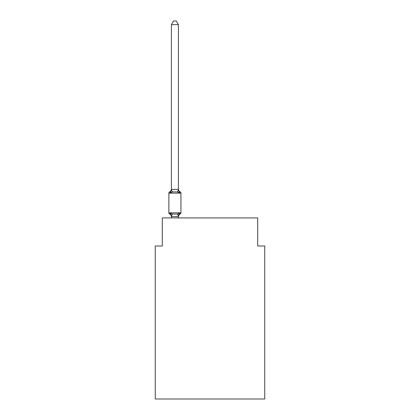 <?xml version="1.0" encoding="UTF-8"?>
<svg xmlns="http://www.w3.org/2000/svg" width="420" height="420" viewBox="0 0 420 420"><rect width="100%" height="100%" fill="white"/><g stroke="black" fill="none" stroke-linecap="round" stroke-linejoin="round"><path stroke-width="0.63" d="M264.742 399L264.742 246.005L257.723 246.005L257.723 217.933L162.278 217.933L162.278 246.005L155.258 246.005L155.258 399L264.742 399M178.416 216.846A3.087 3.087 0 0 1 180.154 214.069L179.298 213.082L178.364 216.578L171.454 216.578L170.525 213.082L169.664 214.069A1.402 1.402 0 0 1 168.872 212.809A1.402 1.402 0 0 0 169.664 214.069L170.525 213.082L169.664 214.069A1.402 1.402 0 0 1 168.872 212.809A1.402 1.402 0 0 0 169.664 214.069L170.525 213.082L169.664 214.069A1.402 1.402 0 0 1 168.872 212.809A1.402 1.402 0 0 0 169.664 214.069L170.525 213.082L169.664 214.069A1.402 1.402 0 0 1 168.872 212.809A1.402 1.402 0 0 0 169.664 214.069L170.525 213.082L169.664 214.069A1.402 1.402 0 0 1 168.872 212.809A1.402 1.402 0 0 0 169.664 214.069L170.525 213.082L169.664 214.069A1.402 1.402 0 0 1 168.872 212.809A1.402 1.402 0 0 0 169.664 214.069L170.525 213.082L169.664 214.069A1.402 1.402 0 0 1 168.872 212.809A1.402 1.402 0 0 0 169.664 214.069L170.525 213.082L169.664 214.069A1.402 1.402 0 0 1 168.872 212.809A1.402 1.402 0 0 0 169.664 214.069L170.525 213.082L169.664 214.069A1.402 1.402 0 0 1 168.872 212.809A1.402 1.402 0 0 0 169.664 214.069L170.525 213.082L169.664 214.069A1.402 1.402 0 0 1 168.872 212.809A1.402 1.402 0 0 0 169.664 214.069L170.525 213.082L169.664 214.069A1.402 1.402 0 0 1 168.872 212.809A1.402 1.402 0 0 0 169.664 214.069L170.525 213.082L169.664 214.069A1.402 1.402 0 0 1 168.872 212.809A1.402 1.402 0 0 0 169.664 214.069L170.525 213.082L169.664 214.069A1.402 1.402 0 0 1 168.872 212.809A1.402 1.402 0 0 0 169.664 214.069L170.525 213.082L172.279 213.985L174.909 214.127L177.539 213.985L179.298 213.082L180.154 214.069A1.402 1.402 0 0 0 180.947 212.809L180.947 193.158A1.402 1.402 0 0 0 180.154 191.893L179.298 192.88L180.154 191.893L179.298 192.88L180.154 191.893L179.298 192.88L180.154 191.893L179.298 192.88L180.154 191.893L179.298 192.88L180.154 191.893L179.298 192.88L180.154 191.893L179.298 192.88L180.154 191.893L179.298 192.88L177.539 191.977L174.909 191.84L172.279 191.977L170.525 192.88L169.664 191.893A1.402 1.402 0 0 0 168.872 193.158A1.402 1.402 0 0 1 169.664 191.893L170.063 192.087L169.664 191.893A1.402 1.402 0 0 0 168.872 193.158A1.402 1.402 0 0 1 169.664 191.893A1.402 1.402 0 0 0 168.872 193.158A1.402 1.402 0 0 1 169.664 191.893L170.063 192.087L169.664 191.893A1.402 1.402 0 0 0 168.872 193.158A1.402 1.402 0 0 1 169.664 191.893A1.402 1.402 0 0 0 168.872 193.158A1.402 1.402 0 0 1 169.664 191.893L170.063 192.087L169.664 191.893A1.402 1.402 0 0 0 168.872 193.158A1.402 1.402 0 0 1 169.664 191.893A1.402 1.402 0 0 0 168.872 193.158A1.402 1.402 0 0 1 169.664 191.893L170.063 192.087L169.664 191.893A1.402 1.402 0 0 0 168.872 193.158A1.402 1.402 0 0 1 169.664 191.893A1.402 1.402 0 0 0 168.872 193.158A1.402 1.402 0 0 1 169.664 191.893L170.063 192.087L169.664 191.893A1.402 1.402 0 0 0 168.872 193.158A1.402 1.402 0 0 1 169.664 191.893A1.402 1.402 0 0 0 168.872 193.158A1.402 1.402 0 0 1 169.664 191.893L170.063 192.087L169.664 191.893A1.402 1.402 0 0 0 168.872 193.158A1.402 1.402 0 0 1 169.664 191.893A1.402 1.402 0 0 0 168.872 193.158A1.402 1.402 0 0 1 169.664 191.893L170.525 192.88L169.664 191.893A3.087 3.087 0 0 0 171.402 189.116M178.416 24.649L171.402 24.649L173.507 21L176.311 21L178.416 24.649L178.416 189.53L179.298 192.88M178.416 216.431L178.747 214.778M178.416 189.404L177.539 191.977M171.402 216.846L171.402 216.431L171.402 216.846A3.087 3.087 0 0 0 169.664 214.069M171.402 24.649L171.402 189.53L170.525 192.88L169.664 191.893M180.947 193.158L168.872 193.158L168.872 212.809L180.947 212.809M171.402 189.404L178.364 189.389M178.416 217.933L178.416 216.557M171.402 217.933L171.402 216.557M178.416 189.116A3.087 3.087 0 0 0 180.154 191.893M172.279 213.985L171.454 216.578M177.539 213.985L178.364 216.578M171.454 189.389L172.279 191.977"/></g></svg>
